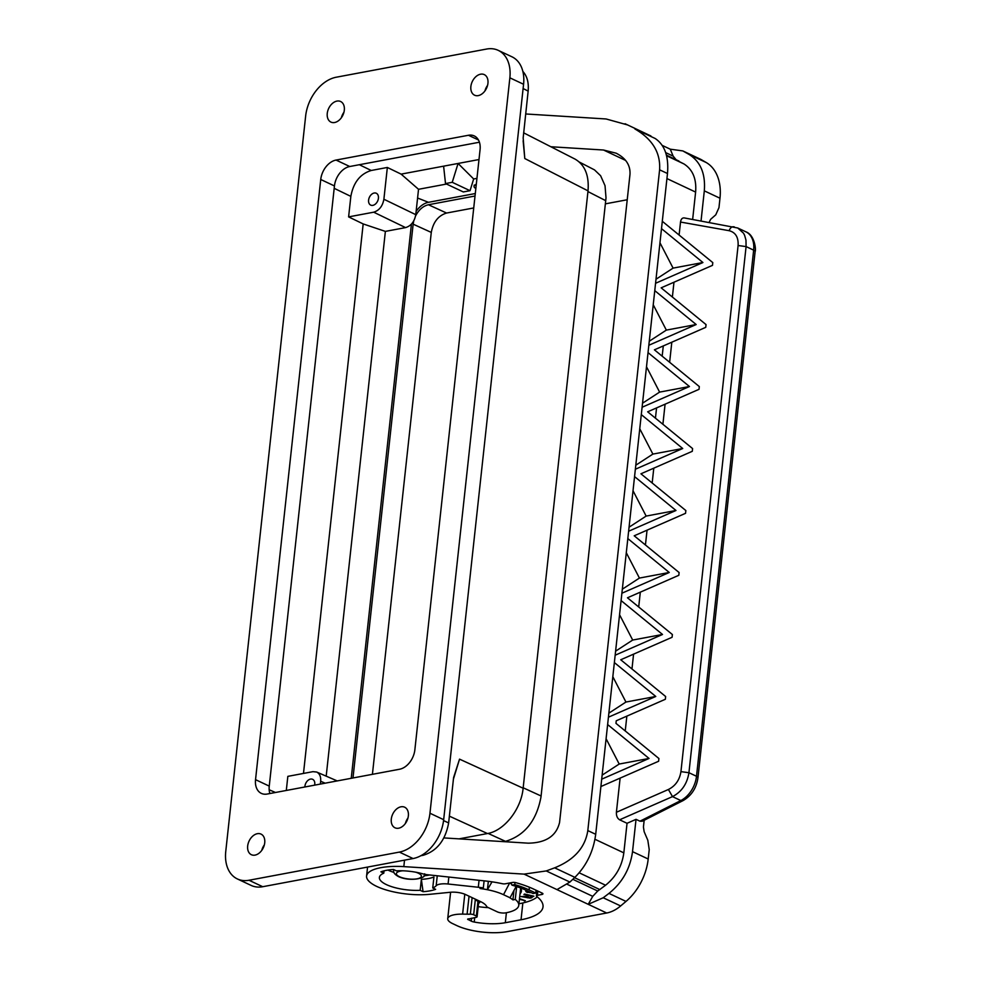 <?xml version="1.0" encoding="UTF-8"?>
<svg xmlns="http://www.w3.org/2000/svg" width="981" height="981" viewBox="0 0 981 981"><rect width="100%" height="100%" fill="white"/><g stroke="black" fill="none" stroke-linecap="round" stroke-linejoin="round"><path stroke-width="1.47" d="M523.131 140.786L524.786 158.53L523.167 137.916L528.146 91.11C528.918 82.735 527.153 76.162 522.848 71.405M420.849 855.726L423.142 855.297C436.925 851.054 445.435 840.263 448.636 822.924L453.59 777.577L459.537 759.147L523.131 788.221L588.024 190.866C589.238 175.44 584.909 164.857 575.05 159.106L523.609 132.815M484.099 880.852L483.326 887.915A38.627 12.459 -173.8 0 0 478.299 887.265L448.084 884.004A11.98 3.863 6.2 0 0 436.177 885.72A29.05 9.369 -173.8 0 1 432.744 887.964L433.933 876.977A29.05 9.369 -173.8 0 1 421.364 879.332L420.175 890.319L423.056 891.68L421.364 879.332M516.153 886.419L509.985 897.873A34.139 11.012 -173.8 0 1 512.928 899.896L515.27 899.454A37.131 11.98 -173.8 0 1 518.765 905.34A37.131 11.98 -173.8 0 1 505.607 912.87A5.984 1.937 -173.8 0 1 497.281 911.84L487.998 907.474A5.984 1.937 6.2 0 1 486.613 906.383A26.352 8.498 -173.8 0 0 480.506 901.588L465.472 894.513A11.98 3.863 6.2 0 0 450.34 892.269L429.813 894.304A41.925 13.526 6.2 0 1 387.139 890.245A41.925 13.526 6.2 0 1 366.587 876.045A41.925 13.526 6.2 0 1 403.829 866.628L404.528 860.141M510.181 897.836L503.523 894.697A35.328 11.404 -173.8 0 0 487.422 889.718A35.328 11.404 -173.8 0 0 480.016 888.528L483.326 887.915M492.008 881.833L487.422 889.718L488.342 881.33M503.67 841.637L506.184 841.158C524.97 835.174 536.582 820.447 540.985 796.964L606.013 197.868L605.032 185.691L600.63 175.758L594.511 169.897L579.342 162.061M416.128 211.393A20 13.82 -64.8 0 1 428.489 202.307L475.307 193.539M411.431 224.109L351.235 778.301M473.737 207.947L446.539 213.049C438.311 215.599 433.234 222.062 431.284 232.411L413.148 224.171L352.988 777.97M413.148 224.171L413.737 220.933M415.576 215.955C418.85 209.726 423.142 205.985 428.439 204.747L475.037 196.016M343.926 112.288A11.38 7.86 -64.8 0 0 341.351 117.781M336.949 101.092A11.38 7.86 -64.8 0 0 327.752 110.902A11.38 7.86 -64.8 0 0 330.94 122.098A11.38 7.86 -64.8 0 0 334.619 122.515A11.38 7.86 -64.8 0 0 343.816 112.705A11.38 7.86 -64.8 0 0 340.628 101.509A11.38 7.86 -64.8 0 0 336.949 101.092M480.567 74.2A11.38 7.86 -64.8 0 0 471.37 83.998A11.38 7.86 -64.8 0 0 474.559 95.194A11.38 7.86 -64.8 0 0 478.25 95.611A11.38 7.86 -64.8 0 0 487.447 85.801A11.38 7.86 -64.8 0 0 484.258 74.605A11.38 7.86 -64.8 0 0 480.567 74.2M398.654 828.209A11.38 7.86 -64.8 0 0 407.851 818.399A11.38 7.86 -64.8 0 0 404.663 807.204A11.38 7.86 -64.8 0 0 400.984 806.799A11.38 7.86 -64.8 0 0 391.787 816.597A11.38 7.86 -64.8 0 0 394.975 827.792A11.38 7.86 -64.8 0 0 398.654 828.209M255.035 855.113A11.38 7.86 -64.8 0 0 264.232 845.303A11.38 7.86 -64.8 0 0 261.044 834.108A11.38 7.86 -64.8 0 0 257.365 833.691A11.38 7.86 -64.8 0 0 248.168 843.501A11.38 7.86 -64.8 0 0 251.357 854.696A11.38 7.86 -64.8 0 0 255.035 855.113M255.538 779.662L320.738 179.486A17.965 12.41 -64.8 0 1 336.042 160.062L468.44 135.268A17.965 12.41 -64.8 0 1 474.252 135.918A17.965 12.41 -64.8 0 1 480.065 149.652L414.865 749.815A17.965 12.41 -64.8 0 1 399.574 769.239L267.163 794.046A17.965 12.41 -64.8 0 1 261.351 793.396A17.965 12.41 -64.8 0 1 255.538 779.662L269.248 786.112A17.965 12.41 -64.8 0 0 269.885 793.531M225.753 851.483L305.643 116.077A35.929 24.819 -64.8 0 1 336.25 77.217L486.601 49.05A35.929 24.819 -64.8 0 1 498.225 50.35A35.929 24.819 -64.8 0 1 509.862 77.818L429.96 813.237A35.929 24.819 -64.8 0 1 399.365 852.097L249.002 880.251A35.929 24.819 -64.8 0 1 237.377 878.951A35.929 24.819 -64.8 0 1 225.753 851.483M487.557 85.384A11.38 7.86 -64.8 0 0 484.97 90.877M407.973 817.982A11.38 7.86 -64.8 0 0 405.386 823.476M523.131 788.221C521.193 809.239 504.173 830.846 487.434 833.543L459.047 838.865M625.633 160.43L603.511 150.019L616.154 153.195C625.89 158.199 630.501 165.262 629.986 174.36L559.575 822.434C556.35 835.984 545.89 842.9 528.207 843.17L443.927 837.921M628.625 531.224L634.56 476.594L675.983 510.488L628.625 531.224L627.828 538.581L669.25 572.475L621.893 593.223L621.096 600.58L662.518 634.474L615.161 655.21L614.364 662.567L655.774 696.461L608.428 717.197L607.631 724.554L649.042 758.448L601.696 779.184L595.7 834.304C593.419 851.422 586.479 865.769 574.878 877.357L569.9 882.066L546.245 870.944L554.645 867.829C574.155 859.969 585.203 847.559 587.815 830.588L659.6 169.811C660.679 152.754 652.451 139.13 634.915 128.965L655.149 138.48C664.787 144.943 668.895 156.617 667.485 173.514L659.6 169.811M525.657 113.968L606.099 118.971L627.3 124.857M603.511 150.019L550.856 146.745M546.245 870.944L524.062 874.12L403.829 866.628M423.056 891.68A33.293 10.742 6.2 0 0 435.625 889.326L432.744 887.964M542.076 893.053L541.929 894.464A2.992 0.969 6.2 0 0 542.947 893.863A2.992 0.969 6.2 0 0 542.211 893.127L533.59 889.068A66.475 21.447 6.2 0 0 515.859 882.667A2.992 0.969 6.2 0 0 512.462 882.459L505.276 883.795A2.992 0.969 6.2 0 1 502.297 883.697A54.2 17.486 -173.8 0 0 485.546 880.999L427.924 874.782A11.98 3.863 6.2 0 1 422.468 873.752A29.05 9.369 -173.8 0 0 396.361 870.834L393.479 869.473A33.293 10.742 6.2 0 0 380.91 871.827L383.792 873.188A29.05 9.369 -173.8 0 0 379.389 877.443A29.05 9.369 -173.8 0 0 420.175 890.319M541.929 894.464L537.416 895.31L537.87 891.079M522.848 902.974L521.034 919.773A64.672 20.859 -173.8 0 0 543.02 906.849A64.672 20.859 -173.8 0 0 536.681 896.389A2.992 0.969 6.2 0 1 536.386 895.911A2.992 0.969 6.2 0 1 537.416 895.31M521.034 919.773L505.313 922.716A34.139 11.012 -173.8 0 1 474.228 922.042A5.984 1.937 6.2 0 1 471.272 921.159L467.606 919.197L476.079 917.37A2.992 0.969 6.2 0 0 477.097 916.769L478.74 901.6M469.053 896.193L467.091 914.194A26.352 8.498 -173.8 0 0 470.34 914.169A2.992 0.969 6.2 0 1 473.676 914.758L476.361 916.021A2.992 0.969 6.2 0 1 477.097 916.769M467.091 914.194L462.615 914.12A19.767 6.377 -173.8 0 0 447.728 918.67A19.767 6.377 -173.8 0 0 452.56 923.575L456.864 925.61A35.929 11.588 -173.8 0 0 507.3 931.619L606.687 913.004A35.929 24.819 -64.8 0 0 620.642 905.953L626.001 901.416A47.91 33.096 115.2 0 0 648.196 859.013L649.226 849.595L647.816 840.263L644.137 831.655L643.438 826.983L644.174 820.251M620.642 905.953L603.217 897.762L588.232 904.323L524.062 874.12M383.792 873.188L384.049 870.858M423.964 875.739L424.209 875.775A29.05 9.369 -173.8 0 0 429.703 874.978M536.067 890.233L535.761 893.041L529.102 889.902A60.491 19.51 -173.8 0 0 514.767 884.604L515 882.483M510.942 882.741L511.935 885.132A56.898 18.357 6.2 0 1 526.405 890.405L533.063 893.544L535.761 893.041M514.767 884.604L511.935 885.132M515.27 899.454L516.668 886.579M512.928 899.896L513.934 890.65M603.217 897.762L608.968 893.397C622.322 882.642 630.17 868.725 632.524 851.643L636.031 819.343L639.955 821.195L642.297 821.207L682.96 800.655A5.984 3.237 -116.8 0 1 680.826 800.545L639.955 821.195M569.9 882.066L556.963 889.608M606.687 913.004L588.232 904.323L592.745 896.34L597.723 891.03L572.818 879.307M634.56 476.594L635.357 469.237L682.715 448.501L641.292 414.607L642.101 407.25L689.447 386.514L648.036 352.62L648.833 345.263L696.179 324.527L654.768 290.634L655.566 283.276L702.923 262.528L661.501 228.634L662.298 221.289L712.795 262.601L712.488 265.348L661.145 287.838L706.05 324.588L705.756 327.335L654.413 349.825L699.318 386.575L699.024 389.322L647.668 411.812L692.586 448.562L692.292 451.309L640.936 473.798L685.854 510.561L685.56 513.308L634.204 535.798L679.122 572.548L678.815 575.295L627.472 597.785L672.39 634.535L672.083 637.282L620.74 659.772L665.645 696.522L665.351 699.269L616.252 720.777L615.97 723.365L658.913 758.509L658.619 761.256L600.887 786.541M659.968 242.785L673.089 268.12L656.007 279.242M655.566 283.276L661.501 228.634M653.236 304.772L666.344 330.106L649.275 341.229M696.179 324.527L666.344 330.106M648.833 345.263L654.768 290.634M639.759 428.758L652.88 454.093L635.798 465.215M682.715 448.501L652.88 454.093M635.357 469.237L641.292 414.607M642.101 407.25L648.036 352.62M662.298 221.289L667.485 173.514M601.696 779.184L607.631 724.554M608.428 717.197L614.364 662.567M621.096 600.58L615.161 655.21M621.893 593.223L627.828 538.581M646.491 366.759L659.612 392.106L642.53 403.216M689.447 386.514L659.612 392.106M625.069 123.741L650.943 135.991M668.417 789.484L672.5 796.621C681.685 791.802 687.166 783.831 688.932 772.709L680.937 771.642C679.6 779.981 675.431 785.928 668.417 789.484L616.399 812.28C616.252 815.861 617.331 818.362 619.624 819.797L627.043 823.292L623.83 852.857C622.003 866.1 615.921 876.891 605.571 885.23L597.723 891.03M616.399 812.28L620.115 778.129M636.031 819.343L627.043 823.292M679.11 235.035L680.52 222.049C680.986 219.143 682.224 217.77 684.235 217.917L737.773 228.009L743.5 233.196L744.591 235.281L745.965 240.063L746.087 246.587L753.653 250.143L696.498 776.278A23.949 16.554 115.2 0 1 680.826 800.545L672.5 796.621L619.624 819.797M734.389 226.954C732.169 226.231 730.416 227.482 729.116 230.694C735.566 232.362 738.546 237.304 738.092 245.52L746.087 246.587L688.932 772.709L696.498 776.278A5.984 1.937 -173.8 0 1 697.957 777.761L755.112 251.639A5.984 1.937 -173.8 0 0 753.653 250.143A23.949 16.554 115.2 0 0 745.903 231.835C754.978 235.048 756.167 250.621 755.112 251.639M638.705 606.969L640.311 592.156M631.972 668.968L633.579 654.143M625.24 730.955L626.847 716.13M672.377 297.035L673.984 282.209M652.169 482.995L653.787 468.182M645.437 544.982L647.055 530.169M662.249 145.409L670.268 149.186L682.813 150.915L689.226 154.532C700.618 161.804 705.646 173.919 704.309 190.854L701.047 220.909M682.813 150.915L700.348 159.167A35.929 24.819 115.2 0 1 701.685 159.878L706.271 162.552A47.91 33.096 -64.8 0 1 719.98 198.223L718.963 207.653L715.762 214.827L710.661 219.29L709.14 222.344M670.268 149.186L673.15 156.126L676.056 159.658M666.43 155.121L683.929 163.925C692.758 169.566 696.657 178.947 695.615 192.08L692.647 219.413M627.227 199.756L605.424 203.84M606.086 738.705L619.207 764.04L602.126 775.149M649.042 758.448L619.207 764.04M662.518 634.474L632.684 640.053L615.602 651.176M619.563 614.719L632.684 640.053M626.295 552.732L639.416 578.067L622.334 589.189M669.25 572.475L639.416 578.067M655.774 696.461L625.939 702.04L608.87 713.162M612.831 676.706L625.939 702.04M675.983 510.488L646.148 516.08L629.066 527.202M633.027 490.745L646.148 516.08M702.923 262.528L673.089 268.12M387.936 870.073A28.743 9.27 -173.8 0 0 393.945 872.416M520.016 893.838A36.53 11.784 -173.8 0 0 521.414 891.104A36.53 11.784 -173.8 0 0 520.494 887.928M476.435 899.675A2.992 0.969 -173.8 0 0 476.19 899.994A2.992 0.969 -173.8 0 0 476.925 900.742L478.986 901.711A2.992 0.969 6.2 0 1 479.721 902.459A2.992 0.969 6.2 0 1 478.703 903.06L478.581 903.072M478.201 906.616A29.945 9.663 -173.8 0 0 488.28 907.609M518.937 903.771L519.967 903.575A60.491 19.51 -173.8 0 0 537.281 896.867M392.731 869.534A23.054 7.443 -173.8 0 0 393.761 869.975M519.427 899.319L525.362 900.717L519.489 898.657M533.934 896.18L524.528 894.034L523.915 894.476L527.668 895.334L525.62 896.475L521.021 896.548L529.985 898.106L533.934 896.18M525.902 890.172L526.969 892.269L530.966 892.551M535.822 892.428L536.043 890.429M524.332 901.048L524.406 900.374M526.441 896.18L527.422 896.622M531.727 896.646L532.83 895.935M527.386 896.977L528.845 895.604L532.131 896.352L529.973 897.566L528.036 897.394L527.508 895.849L528.367 894.905M527.435 896.732L527.557 895.604M527.655 896.462L527.778 895.334M523.719 896.941L523.78 896.315M524.59 897.088L524.663 896.475M525.522 897.088L525.595 896.475M526.159 896.965L526.233 896.278M526.233 897.247L526.343 896.229M526.711 897.578L526.834 896.45M527.471 897.799L527.545 897.161M530.684 898.056L530.77 897.284M531.383 897.897L531.494 896.818M531.947 897.603L532.07 896.475M525.988 890.221L527.202 891.177M530.01 892.097L527.655 891.803L527.251 890.797M525.791 891.202L525.914 890.172M526.012 891.619L526.135 890.49M526.356 891.95L526.478 890.822M526.969 892.269L527.091 891.14M527.582 892.477L527.655 891.803M529.985 892.747L530.059 892.121M503.523 894.697L509.617 883.035L511.408 883.881M368.598 200.112A6.56 4.537 -64.8 0 0 370.585 205.054A6.56 4.537 -64.8 0 0 378.433 198.272A6.56 4.537 -64.8 0 0 376.177 193.196A6.56 4.537 -64.8 0 0 368.598 200.112M478.998 159.535L458.078 163.459L452.241 182.307L470.046 190.694L463.302 191.945L445.509 183.57L443.608 166.169L401.119 174.127L418.531 189.296L446.527 184.048M470.046 190.694L473.664 178.971L476.95 178.358M443.608 166.169L458.078 163.459L473.664 178.971M452.241 182.307L445.509 183.57M476.349 183.938L474.081 186.022M326.195 776.155L385.374 231.393L405.57 227.604C411.088 225.912 414.485 221.596 415.772 214.655L383.89 199.241C382.602 206.169 379.206 210.486 373.7 212.19L348.611 216.887L350.842 196.384C353.405 182.515 360.211 173.882 371.235 170.486L387.348 167.457L401.119 174.127M418.531 189.296L415.772 214.655M385.374 231.393L363.178 223.938L348.611 216.887M383.89 199.241L387.348 167.457M431.272 232.46L372.412 774.328M325.14 783.181L320.664 781.256C321.008 776.645 319.671 773.568 316.63 772.022L312.914 771.667L287.838 776.363L286.305 790.453M303.485 773.433L363.178 223.938M237.377 878.951L251.087 885.402A35.929 24.819 -64.8 0 0 262.724 886.714L413.075 858.547A35.929 24.819 -64.8 0 0 443.67 819.687L523.572 84.268A35.929 24.819 -64.8 0 0 511.947 56.8L498.225 50.35M475.846 188.499A9.577 3.09 6.2 0 1 474.044 186.39A9.577 3.09 6.2 0 1 476.263 184.722M459.537 759.147L453.394 779.208M304.883 786.983A6.56 4.537 115.2 0 1 304.932 786.186A6.56 4.537 115.2 0 1 312.51 779.27A6.56 4.537 115.2 0 1 314.766 784.346A6.56 4.537 115.2 0 1 314.643 785.156M320.664 781.256L320.358 784.077M264.343 844.886A11.38 7.86 -64.8 0 0 261.768 850.38M269.248 786.112L334.447 185.949A17.965 12.41 -64.8 0 1 349.751 166.512L479.427 142.22M528.146 91.11L523.106 88.535M524.786 158.53L588.024 190.866M479.059 880.3L478.299 887.265M505.399 841.318L488.109 833.409M605.768 200.688L587.95 191.577M541.095 795.996L523.18 787.792M448.844 877.039L448.084 884.004M437.256 875.788L436.177 885.72M464.786 894.206L462.615 914.12M473.676 914.758L475.368 899.16M470.34 914.169L472.131 897.64M476.361 916.021L477.968 901.232M468.133 918.854L468.047 919.638M471.272 921.159L471.591 918.204M474.228 922.042L474.706 917.627M506.404 912.71L505.313 922.716M529.397 887.229L529.102 889.902M632.524 851.643L648.196 859.013M608.968 893.397L626.001 901.416M592.745 896.34L567.263 884.347M574.878 877.357L554.645 867.829M595.7 834.304L587.815 830.588M655.149 138.48L634.915 128.965M594.976 839.282L623.83 852.857M680.937 771.642L738.092 245.52M729.116 230.694L680.52 222.049M671.813 342.21L669.631 362.283M665.081 404.197L662.898 424.27M663.291 345.937L662.175 356.189M656.559 407.924L655.443 418.176M719.98 198.223L704.309 190.854M684.272 151.675L701.685 159.878M666.59 155.758L683.929 163.925M678.962 161.068L666.442 155.17M666.945 178.579L695.615 192.08M706.271 162.552L689.226 154.532M665.682 152.619L673.15 156.126M599.82 889.583L574.535 877.676M579.182 872.808L605.571 885.23M478.703 903.06L478.851 901.649M393.97 869.706A15.573 5.028 -173.8 0 0 393.712 870.441L393.798 869.632M402.713 870.797A12.581 4.059 -173.8 0 0 399.451 876.707A12.581 4.059 -173.8 0 0 417.109 878.817A12.581 4.059 -173.8 0 0 418.311 873.176A12.581 4.059 -173.8 0 0 415.797 872.219M275.465 792.489L269.174 789.766M446.576 213.036L428.439 204.747M428.489 202.307L417.575 198.027M371.235 170.486L359.34 164.722M405.57 227.604L373.7 212.19M350.842 196.384L334.19 188.327M523.572 84.268L509.862 77.818M423.142 855.297L422.296 854.905M448.636 822.924L443.571 820.607M449.372 816.143L487.434 833.543M334.447 185.949L320.738 179.486M478.458 139.976L468.44 135.268M349.751 166.512L336.042 160.062M262.724 886.714L249.002 880.251M413.075 858.547L399.365 852.097M443.67 819.687L429.96 813.237M366.587 876.045L367.568 867.069M447.728 918.67L450.598 892.244M536.386 895.911L536.963 890.65M518.765 905.34L520.641 888.148M682.96 800.655C691.433 795.775 696.436 788.148 697.957 777.761M737.773 228.009L745.903 231.835M393.712 870.441C393.148 872.452 394.742 874.5 398.482 876.597C410.181 882.005 427.262 878.338 424.663 873.801M474.044 186.39L474.191 185.053M337.219 780.925L316.63 772.022"/></g></svg>
